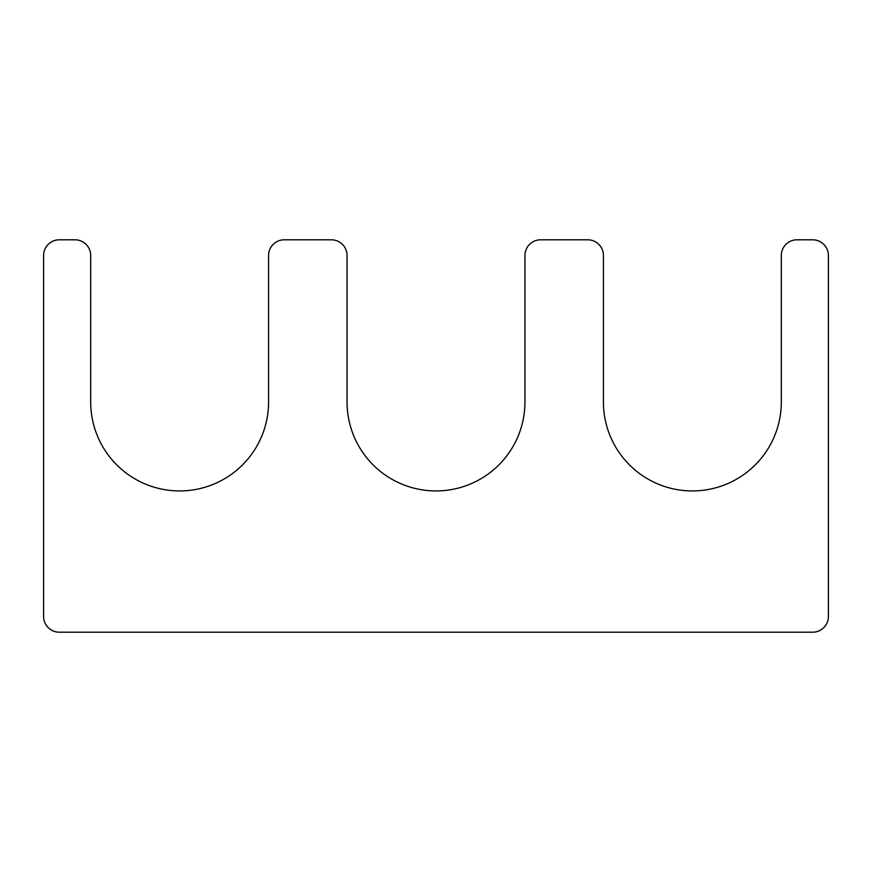 <?xml version="1.0" encoding="UTF-8"?>
<svg xmlns="http://www.w3.org/2000/svg" width="872" height="872" viewBox="0 0 872 872"><rect width="100%" height="100%" fill="white"/><g stroke="black" fill="none" stroke-linecap="round" stroke-linejoin="round"><path stroke-width="1.31" d="M603.424 255.496A15.696 15.696 0 0 0 587.728 239.8L540.64 239.8A15.696 15.696 0 0 0 524.944 255.496L524.944 401.992A88.944 88.944 0 0 1 436 490.936A88.944 88.944 0 0 1 347.056 401.992L347.056 255.496A15.696 15.696 0 0 0 331.36 239.8L284.272 239.8A15.696 15.696 0 0 0 268.576 255.496L268.576 401.992A88.944 88.944 0 0 1 179.632 490.936A88.944 88.944 0 0 1 90.688 401.992L90.688 255.496A15.696 15.696 0 0 0 74.992 239.8L59.296 239.8A15.696 15.696 0 0 0 43.6 255.496L43.6 616.504A15.696 15.696 0 0 0 59.296 632.2L812.704 632.2A15.696 15.696 0 0 0 828.4 616.504L828.4 255.496A15.696 15.696 0 0 0 812.704 239.8L797.008 239.8A15.696 15.696 0 0 0 781.312 255.496L781.312 401.992A88.944 88.944 0 0 1 692.368 490.936A88.944 88.944 0 0 1 603.424 401.992L603.424 255.496"/></g></svg>
